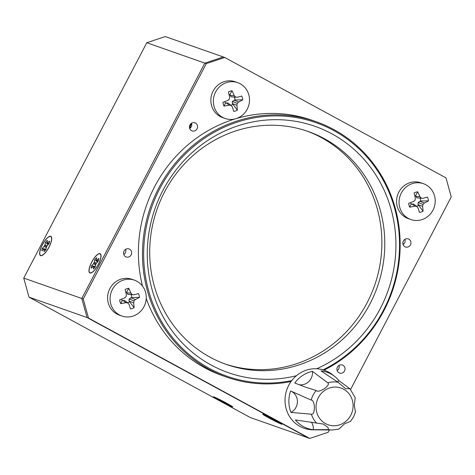 <?xml version="1.0" encoding="UTF-8"?>
<svg xmlns="http://www.w3.org/2000/svg" width="475" height="475" viewBox="0 0 475 475"><rect width="100%" height="100%" fill="white"/><g stroke="black" fill="none" stroke-linecap="round" stroke-linejoin="round"><path stroke-width="0.71" d="M355.312 397.949L349.933 388.746L338.978 380.671A29.729 28.126 -70.6 0 0 334.697 376.467L332.381 374.644A30.727 29.07 109.4 0 0 286.841 389.637A30.727 29.07 109.4 0 0 312.995 429.822L332.28 430.006A24.189 22.883 109.4 0 1 328.504 429.643L313.346 429.703A29.729 28.126 -70.6 0 1 295.367 419.918L323.35 424.062L328.071 427.512L328.504 429.643M334.697 376.467A29.729 28.126 -70.6 0 0 320.999 370.892L338.058 382.274A24.189 22.883 109.4 0 0 327.786 382.82L312.443 371.343A29.729 28.126 -70.6 0 0 294.797 383.01L305.657 387.214L316.16 390.503A24.189 22.883 109.4 0 0 311.167 400.063L290.635 390.967A29.729 28.126 -70.6 0 0 290.967 412.419L311.386 414.188A24.189 22.883 109.4 0 0 316.665 423.201M337.303 381.799A11.869 11.228 109.4 0 0 338.978 380.671M349.933 388.746L345.669 388.716L338.058 382.274M350.407 421.408L344.63 423.747L338.936 429.067L332.28 430.006M355.401 411.855L354.285 405.407L355.181 397.729M327.786 382.82C331.277 385.231 318.588 393.621 316.16 390.503M311.167 400.063C315.317 399.873 315.554 415.298 311.386 414.188M313.346 429.703A11.869 11.228 109.4 0 0 311.434 422.216M290.967 412.419A11.869 11.228 109.4 0 0 297.415 401.345A11.869 11.228 109.4 0 0 290.635 390.967M298.941 384.702A11.869 11.228 109.4 0 0 312.443 371.343M191.211 126.878A132.947 125.78 109.4 0 0 189.537 127.87M423.427 183.688L420.927 182.81A18.994 17.967 109.4 0 0 397.682 194.774A18.994 17.967 109.4 0 0 408.334 218.648L410.833 219.527A18.994 17.967 109.4 0 0 432.939 210.205A18.994 17.967 109.4 0 0 423.427 183.688A18.994 17.967 109.4 0 0 400.182 195.652A18.994 17.967 109.4 0 0 410.833 219.527M423.082 211.197A30.857 10.699 -104.7 0 0 422.602 206.364A30.822 12.498 -82.9 0 0 422.97 204.422A30.822 11.477 -39.7 0 0 424.341 203.045A30.857 8.74 -18.7 0 0 428.486 200.877A10.444 9.88 -70.6 0 0 427.435 197.083A30.857 3.022 167.7 0 1 423.029 198.307A30.822 0.819 -173 0 0 421.218 198.063A30.822 7.505 -134.9 0 0 419.912 196.608A30.857 9.773 -114 0 0 417.727 191.805A10.444 9.88 -70.6 0 0 414.058 193.028A30.857 6.24 76.9 0 1 415.328 198.14A30.822 7 97.9 0 1 415.061 200.118A30.822 5.979 138.4 0 1 413.594 201.459A30.857 4.281 159 0 1 408.66 203.353A10.444 9.88 -70.6 0 0 409.711 207.142A30.857 7.481 -9.8 0 0 414.901 206.197A30.822 4.679 10.5 0 0 416.818 206.477A30.822 2.013 48.2 0 1 418.024 207.896A30.857 5.32 68 0 1 419.419 212.426A10.444 9.88 -70.6 0 0 423.082 211.197L418.024 204.565L418.089 202.504L420.678 200.99A5.439 5.142 109.4 0 0 419.971 198.152M416.818 206.477L413.571 204.013L411.178 204.161A5.439 5.142 109.4 0 1 410.513 202.659M416.563 206.281A5.439 5.142 109.4 0 0 418.35 205.443M423.029 198.307L416.801 197.838L415.643 195.629A5.439 5.142 109.4 0 0 414.752 195.718M414.901 206.197L411.855 203.882M422.602 206.364L418.024 204.565M422.97 204.422L418.089 202.504M409.711 207.142L411.178 204.161M415.643 195.629L417.727 191.805M419.912 196.608L415.767 196.395M421.218 198.063L416.801 197.838M420.678 200.99L428.486 200.877M424.341 203.045L419.758 201.246M134.461 280.179L131.961 279.3A18.994 17.967 109.4 0 0 108.71 291.258A18.994 17.967 109.4 0 0 119.367 315.133L121.867 316.012A18.994 17.967 109.4 0 0 143.967 306.696A18.994 17.967 109.4 0 0 134.461 280.179A18.994 17.967 109.4 0 0 111.209 292.137A18.994 17.967 109.4 0 0 121.867 316.012M134.116 307.687A30.857 10.699 -104.7 0 0 133.635 302.854A30.822 12.498 -82.9 0 0 134.003 300.913A30.822 11.477 -39.7 0 0 135.369 299.529A30.857 8.74 -18.7 0 0 139.513 297.362A10.444 9.88 -70.6 0 0 138.468 293.574A30.857 3.022 167.7 0 1 134.063 294.797A30.822 0.819 -173 0 0 132.246 294.553A30.822 7.505 -134.9 0 0 130.94 293.099A30.857 9.773 -114 0 0 128.761 288.289A10.444 9.88 -70.6 0 0 125.091 289.518A30.857 6.24 76.9 0 1 126.362 294.631A30.822 7 97.9 0 1 126.095 296.608A30.822 5.979 138.4 0 1 124.622 297.95A30.857 4.281 159 0 1 119.694 299.844A10.444 9.88 -70.6 0 0 120.739 303.632A30.857 7.481 -9.8 0 0 125.928 302.682A30.822 4.679 10.5 0 0 127.852 302.967A30.822 2.013 48.2 0 1 129.052 304.38A30.857 5.32 68 0 1 130.447 308.916A10.444 9.88 -70.6 0 0 134.116 307.687L129.058 301.055L129.123 298.995L131.712 297.481A5.439 5.142 109.4 0 0 131.005 294.637M127.852 302.967L124.604 300.503L122.212 300.651A5.439 5.142 109.4 0 1 121.547 299.149M127.597 302.771A5.439 5.142 109.4 0 0 129.384 301.934M134.063 294.797L127.834 294.322L126.671 292.119A5.439 5.142 109.4 0 0 125.78 292.208M125.928 302.682L122.883 300.372M133.635 302.854L129.058 301.055M134.003 300.913L129.123 298.995M120.739 303.632L122.212 300.651M126.671 292.119L128.761 288.289M130.94 293.099L126.801 292.885M132.246 294.553L127.834 294.322M131.712 297.481L139.513 297.362M135.369 299.529L130.791 297.73M237.726 82.65L235.226 81.771A18.994 17.967 109.4 0 0 211.975 93.735A18.994 17.967 109.4 0 0 222.632 117.61L225.132 118.489A18.994 17.967 109.4 0 0 247.232 109.167A18.994 17.967 109.4 0 0 237.726 82.65A18.994 17.967 109.4 0 0 214.474 94.614A18.994 17.967 109.4 0 0 225.132 118.489M237.381 110.158A30.857 10.699 -104.7 0 0 236.9 105.325A30.822 12.498 -82.9 0 0 237.268 103.384A30.822 11.477 -39.7 0 0 238.634 102.006A30.857 8.74 -18.7 0 0 242.778 99.839A10.444 9.88 -70.6 0 0 241.733 96.045A30.857 3.022 167.7 0 1 237.328 97.268A30.822 0.819 -173 0 0 235.511 97.025A30.822 7.505 -134.9 0 0 234.205 95.57A30.857 9.773 -114 0 0 232.026 90.767A10.444 9.88 -70.6 0 0 228.356 91.99A30.857 6.24 76.9 0 1 229.627 97.102A30.822 7 97.9 0 1 229.36 99.079A30.822 5.979 138.4 0 1 227.887 100.421A30.857 4.281 159 0 1 222.959 102.315A10.444 9.88 -70.6 0 0 224.004 106.103A30.857 7.481 -9.8 0 0 229.193 105.159A30.822 4.679 10.5 0 0 231.117 105.438A30.822 2.013 48.2 0 1 232.317 106.857A30.857 5.32 68 0 1 233.712 111.388A10.444 9.88 -70.6 0 0 237.381 110.158L232.322 103.526L232.388 101.466L234.977 99.952A5.439 5.142 109.4 0 0 234.27 97.114M231.117 105.438L227.869 102.974L225.477 103.123A5.439 5.142 109.4 0 1 224.812 101.62M230.862 105.242A5.439 5.142 109.4 0 0 232.649 104.405M237.328 97.268L231.099 96.793L229.936 94.59A5.439 5.142 109.4 0 0 229.045 94.679M229.193 105.159L226.148 102.843M236.9 105.325L232.322 103.526M237.268 103.384L232.388 101.466M224.004 106.103L225.477 103.123M229.936 94.59L232.026 90.767M234.205 95.57L230.066 95.356M235.511 97.025L231.099 96.793M234.977 99.952L242.778 99.839M238.634 102.006L234.056 100.207M281.242 424.027A10.682 0.522 -152.4 0 0 281.823 424.139A10.682 0.522 -152.4 0 0 272.597 418.73A10.682 0.522 -152.4 0 0 262.889 414.242A10.682 0.522 -152.4 0 0 270.578 418.849A10.682 0.522 -152.4 0 0 281.242 424.027M268.998 417.424L269.592 417.632L268.517 416.896A6.888 0.338 27.6 0 1 271.219 418.226L277.097 421.426A6.888 0.338 27.6 0 1 278.35 422.245L275.102 420.69L276.189 421.485A6.888 0.338 27.6 0 1 273.487 420.155L267.609 416.955A6.888 0.338 27.6 0 1 266.356 416.136L268.998 417.424M271.344 418.837L271.569 418.451M272.038 419.241L272.246 418.879M273.642 419.692L273.487 420.155M270.423 418.356L270.661 417.941M231.907 406.695A10.682 0.522 -152.4 0 0 232.489 406.808A10.682 0.522 -152.4 0 0 223.262 401.393A10.682 0.522 -152.4 0 0 213.554 396.904A10.682 0.522 -152.4 0 0 221.243 401.512A10.682 0.522 -152.4 0 0 231.907 406.695M219.664 400.087L220.257 400.294L219.183 399.558A6.888 0.338 27.6 0 1 221.884 400.888L227.768 404.088A6.888 0.338 27.6 0 1 229.015 404.908L225.768 403.352L226.854 404.154A6.888 0.338 27.6 0 1 224.152 402.824L218.274 399.623A6.888 0.338 27.6 0 1 217.022 398.798L219.664 400.087M222.009 401.5L222.235 401.114M222.71 401.903L222.912 401.541M224.307 402.355L224.152 402.824M221.089 401.019L221.326 400.609M48.943 247.137A10.682 3.42 -61.5 0 0 50.783 236.603A10.682 3.42 -61.5 0 0 42.673 244.352A10.682 3.42 -61.5 0 0 40.577 255.372A10.682 3.42 -61.5 0 0 48.943 247.137M44.11 246.454L45.006 244.732L45.511 242.226A6.888 2.203 118.5 0 1 47.334 240.38L47.209 243.063L49.495 241.14A6.888 2.203 118.5 0 1 49.121 243.497L46.687 246.341L45.849 249.749A6.888 2.203 118.5 0 1 44.027 251.596L44.151 248.912L41.865 250.842A6.888 2.203 118.5 0 1 42.239 248.484L44.11 246.454L46.277 247.618M44.151 248.912L45.885 249.583M44.276 249.345L45.725 249.903M45.956 249.221L42.239 248.484M44.674 245.634L46.574 246.656M45.006 244.732L47.043 245.824M45.511 242.226L48.052 244.655M47.209 243.063L48.593 244.067M47.678 242.844L48.901 243.728M98.278 264.474A10.682 3.42 -61.5 0 0 100.118 253.941A10.682 3.42 -61.5 0 0 92.008 261.689A10.682 3.42 -61.5 0 0 89.906 272.709A10.682 3.42 -61.5 0 0 98.278 264.474M93.438 263.791L94.341 262.069L94.846 259.564A6.888 2.203 118.5 0 1 96.668 257.717L96.544 260.401L98.83 258.477A6.888 2.203 118.5 0 1 98.456 260.834L96.021 263.678L95.184 267.087A6.888 2.203 118.5 0 1 93.361 268.933L93.486 266.249L91.2 268.173A6.888 2.203 118.5 0 1 91.574 265.816L93.438 263.791L95.612 264.955M93.486 266.249L95.22 266.92M93.611 266.683L95.059 267.241M95.291 266.558L91.574 265.816M94.002 262.972L95.908 263.987M94.341 262.069L96.377 263.162M94.846 259.564L97.387 261.992M96.544 260.401L97.927 261.404M97.013 260.181L98.236 261.066M189.495 127.633L191.633 123.542M189.608 125.857L190.517 124.117M350.592 389.464L451.25 196.917L445.989 177.864L224.723 57.475L206.281 63.632L83.244 298.989L88.504 318.042L87.05 317.532L308.317 437.92L250.277 417.525L29.011 297.136L87.05 317.532L81.789 298.478L87.05 317.532L308.317 437.92L309.765 438.431L328.213 432.274L329.412 429.976M23.75 278.083L146.787 42.726L165.235 36.569L223.274 56.964L204.826 63.127L81.789 298.478L23.75 278.083L29.011 297.136M403.447 244.281L402.931 244.097M403.851 243.924L402.842 243.568M226.355 403.026A10.919 0.534 27.6 0 1 232.697 406.885A10.919 0.534 27.6 0 1 219.682 400.68A10.919 0.534 27.6 0 1 213.364 396.779A10.919 0.534 27.6 0 1 226.355 403.026M275.69 420.363A10.919 0.534 27.6 0 1 282.031 424.223A10.919 0.534 27.6 0 1 269.016 418.018A10.919 0.534 27.6 0 1 262.699 414.117A10.919 0.534 27.6 0 1 275.69 420.363M146.787 42.726L204.826 63.127L223.274 56.964L224.723 57.475M98.349 264.498A10.919 3.497 118.5 0 1 91.141 272.917A10.919 3.497 118.5 0 1 91.675 262.152A10.919 3.497 118.5 0 1 100.961 254.861A10.919 3.497 118.5 0 1 98.349 264.498M49.02 247.16A10.919 3.497 118.5 0 1 41.806 255.58A10.919 3.497 118.5 0 1 42.34 244.815A10.919 3.497 118.5 0 1 51.632 237.524A10.919 3.497 118.5 0 1 49.02 247.16M206.281 63.632L204.826 63.127L81.789 298.478L83.244 298.989M189.703 128.464A4.275 4.043 109.4 0 0 191.538 123.233M337.149 370.631A4.275 4.043 109.4 0 0 338.984 365.4M403.061 244.554A4.275 4.043 109.4 0 0 404.902 239.323M224.871 363.903A123.452 116.797 109.4 0 0 367.074 302.824A123.452 116.797 109.4 0 0 306.719 130.987M123.785 254.547A4.275 4.043 109.4 0 0 125.626 249.316M88.504 318.042L309.765 438.431M235.06 118.922A135.322 128.024 109.4 0 0 154.636 186.687A135.322 128.024 109.4 0 0 142.482 286.051M146.223 298.466A135.322 128.024 109.4 0 0 222.383 375.618L226.444 377.049A135.322 128.024 109.4 0 0 291.056 381.532M324.051 370.15A135.322 128.024 109.4 0 0 383.913 310.65A135.322 128.024 109.4 0 0 316.172 121.713L312.111 120.288A135.322 128.024 109.4 0 0 236.609 118.459M338.99 372.822A4.275 4.043 109.4 0 0 344.666 370.678A4.275 4.043 109.4 0 0 342.386 365.008A4.275 4.043 109.4 0 0 338.99 372.822M404.908 246.739A4.275 4.043 109.4 0 0 410.578 244.595A4.275 4.043 109.4 0 0 408.298 238.925A4.275 4.043 109.4 0 0 404.908 246.739M125.632 256.732A4.275 4.043 109.4 0 0 131.302 254.594A4.275 4.043 109.4 0 0 129.022 248.918A4.275 4.043 109.4 0 0 125.632 256.732M191.544 130.649A4.275 4.043 109.4 0 0 197.22 128.511A4.275 4.043 109.4 0 0 194.94 122.835A4.275 4.043 109.4 0 0 191.544 130.649M164.516 192.06A123.452 116.797 -70.6 0 1 308.174 131.486A123.452 116.797 -70.6 0 1 369.978 303.846A123.452 116.797 -70.6 0 1 226.314 364.42A123.452 116.797 -70.6 0 1 164.516 192.06M316.172 121.713A135.322 128.024 109.4 0 0 158.703 188.112A135.322 128.024 109.4 0 0 226.444 377.049M296.453 375.701A130.572 123.53 -70.6 0 1 171.309 329.787A130.572 123.53 -70.6 0 1 162.943 190.362A130.572 123.53 -70.6 0 1 332.019 133.908A130.572 123.53 -70.6 0 1 380.255 308.602A130.572 123.53 -70.6 0 1 316.677 368.76M323.083 369.847A134.372 127.128 109.4 0 0 383.414 310.323A134.372 127.128 109.4 0 0 333.777 130.548A134.372 127.128 109.4 0 0 159.784 188.646A134.372 127.128 109.4 0 0 166.784 329.84A134.372 127.128 109.4 0 0 291.751 380.6M350.782 415.227A19.463 18.418 109.4 0 0 334.281 387.089A19.463 18.418 109.4 0 0 318.683 416.931A19.463 18.418 109.4 0 0 350.782 415.227M350.461 421.497L353.537 416.919L355.555 411.748"/></g></svg>
